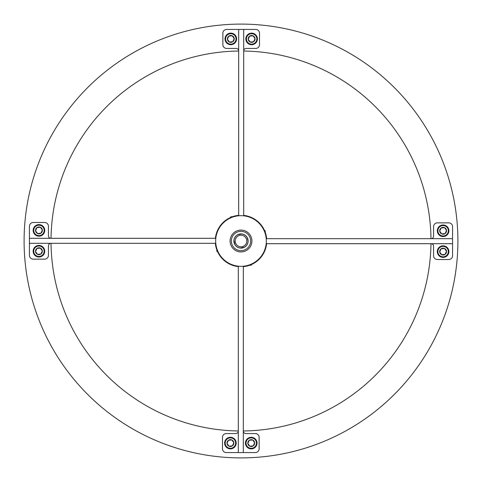 <?xml version="1.0" encoding="UTF-8"?>
<svg xmlns="http://www.w3.org/2000/svg" width="482" height="482" viewBox="0 0 482 482"><rect width="100%" height="100%" fill="white"/><g stroke="black" fill="none" stroke-linecap="round" stroke-linejoin="round"><path stroke-width="0.72" d="M238.686 50.965A2.531 2.531 0 0 0 236.156 48.435L226.654 48.435A3.802 3.802 0 0 1 222.859 44.633L222.859 33.234A3.802 3.802 0 0 1 226.654 29.432L238.686 29.432L238.686 215.773M243.693 50.965A2.531 2.531 0 0 1 246.224 48.435L255.725 48.435A3.802 3.802 0 0 0 259.521 44.633L259.521 33.234A3.802 3.802 0 0 0 255.725 29.432L243.693 29.432L243.693 215.809M243.693 29.432L238.686 29.432M243.314 431.035A2.531 2.531 0 0 0 245.844 433.565L255.346 433.565A3.802 3.802 0 0 1 259.141 437.367L259.141 448.766A3.802 3.802 0 0 1 255.346 452.568L243.314 452.568L243.314 266.227M238.307 431.035A2.531 2.531 0 0 1 235.776 433.565L226.275 433.565A3.802 3.802 0 0 0 222.479 437.367L222.479 448.766A3.802 3.802 0 0 0 226.275 452.568L238.307 452.568L238.307 266.191M238.307 452.568L243.314 452.568M50.965 243.314A2.531 2.531 0 0 0 48.435 245.844L48.435 255.346A3.802 3.802 0 0 1 44.633 259.141L33.234 259.141A3.802 3.802 0 0 1 29.432 255.346L29.432 243.314L215.773 243.314M50.965 238.307A2.531 2.531 0 0 1 48.435 235.776L48.435 226.275A3.802 3.802 0 0 0 44.633 222.479L33.234 222.479A3.802 3.802 0 0 0 29.432 226.275L29.432 238.307L215.809 238.307M29.432 238.307L29.432 243.314M431.035 238.686A2.531 2.531 0 0 0 433.565 236.156L433.565 226.654A3.802 3.802 0 0 1 437.367 222.859L448.766 222.859A3.802 3.802 0 0 1 452.568 226.654L452.568 238.686L266.227 238.686M431.035 243.693A2.531 2.531 0 0 1 433.565 246.224L433.565 255.725A3.802 3.802 0 0 0 437.367 259.521L448.766 259.521A3.802 3.802 0 0 0 452.568 255.725L452.568 243.693L266.191 243.693M452.568 243.693L452.568 238.686M250.658 241A9.658 9.658 0 0 0 241 231.342A9.658 9.658 0 0 0 231.342 241A9.658 9.658 0 0 0 241 250.658A9.658 9.658 0 0 0 250.658 241M230.077 241A10.923 10.923 0 0 1 241 230.077A10.923 10.923 0 0 1 251.923 241A10.923 10.923 0 0 1 241 251.923A10.923 10.923 0 0 1 230.077 241M238.024 234.595L241.813 233.921L240.404 233.963M248.079 241.813L248.122 241A7.122 7.122 0 0 0 241 233.878A7.122 7.122 0 0 0 233.878 241A7.122 7.122 0 0 0 241 248.122A7.122 7.122 0 0 0 248.122 241L247.121 237.361M242.229 248.019L241.596 248.037M244.061 247.435L244.639 247.121L243.976 247.405M233.921 240.187L234.879 244.639M244.639 247.121L240.187 248.079M266.329 241A25.329 25.329 0 0 0 241 215.671A25.329 25.329 0 0 0 215.671 241A25.329 25.329 0 0 0 241 266.329A25.329 25.329 0 0 0 266.329 241M239.771 233.981L241.813 233.921M247.2 237.62L246.742 236.885M236.903 236.903A5.796 5.796 0 0 0 236.903 245.097A5.796 5.796 0 0 0 245.097 245.097A5.796 5.796 0 0 0 245.097 236.903A5.796 5.796 0 0 0 236.903 236.903M245.995 245.995A7.061 7.061 0 0 1 236.005 245.995A7.061 7.061 0 0 1 236.005 236.005A7.061 7.061 0 0 1 245.995 236.005A7.061 7.061 0 0 1 245.995 245.995M230.203 217.623A25.751 25.751 0 0 0 215.394 238.307M215.352 243.314A25.751 25.751 0 0 0 216.792 249.772M217.623 251.797A25.751 25.751 0 0 0 238.307 266.606M243.314 266.648A25.751 25.751 0 0 0 249.772 265.208M251.797 264.377A25.751 25.751 0 0 0 266.606 243.693M266.648 238.686A25.751 25.751 0 0 0 265.208 232.228M264.377 230.203A25.751 25.751 0 0 0 243.693 215.394M238.686 215.352A25.751 25.751 0 0 0 232.228 216.792M244.844 235.077L244.38 234.8M43.187 248.212A5.218 5.218 0 0 0 35.915 246.971A5.218 5.218 0 0 0 34.68 254.243A5.218 5.218 0 0 0 41.946 255.484A5.218 5.218 0 0 0 43.187 248.212M34.204 254.58A5.796 5.796 0 0 1 35.584 246.501A5.796 5.796 0 0 1 43.663 247.875A5.796 5.796 0 0 1 42.283 255.954A5.796 5.796 0 0 1 34.204 254.58M41.729 249.248A3.428 3.428 0 0 0 35.517 251.544A3.428 3.428 0 0 0 40.916 254.026A3.428 3.428 0 0 0 41.729 249.248M41.356 249.513L40.361 248.116L36.951 248.429L35.517 251.544L37.5 254.339L40.916 254.026L42.344 250.911L41.356 249.513M35.578 251.628L37.5 254.339L40.916 254.026L42.344 250.911L40.361 248.116L36.951 248.429M36.909 248.525L35.517 251.544M235.059 35.897A5.218 5.218 0 0 0 227.787 34.656A5.218 5.218 0 0 0 226.546 41.928A5.218 5.218 0 0 0 233.818 43.169A5.218 5.218 0 0 0 235.059 35.897M226.076 42.259A5.796 5.796 0 0 1 227.45 34.186A5.796 5.796 0 0 1 235.529 35.56A5.796 5.796 0 0 1 234.15 43.639A5.796 5.796 0 0 1 226.076 42.259M233.601 36.927A3.428 3.428 0 0 0 227.39 39.229A3.428 3.428 0 0 0 232.782 41.711A3.428 3.428 0 0 0 233.601 36.927M233.222 37.192L232.234 35.795L228.817 36.114L227.39 39.229L229.372 42.024L232.782 41.711L234.216 38.596L233.222 37.192M232.131 35.807L228.817 36.114L227.39 39.229M227.45 39.313L229.372 42.024M229.474 42.018L232.782 41.711L234.216 38.596L232.234 35.795M255.882 35.915A5.218 5.218 0 0 0 248.61 34.68A5.218 5.218 0 0 0 247.374 41.946A5.218 5.218 0 0 0 254.641 43.187A5.218 5.218 0 0 0 255.882 35.915M246.898 42.283A5.796 5.796 0 0 1 248.278 34.204A5.796 5.796 0 0 1 256.352 35.584A5.796 5.796 0 0 1 254.978 43.657A5.796 5.796 0 0 1 246.898 42.283M254.424 36.951A3.428 3.428 0 0 0 248.212 39.253A3.428 3.428 0 0 0 253.61 41.729A3.428 3.428 0 0 0 254.424 36.951M254.05 37.216L253.056 35.819L249.646 36.138L248.212 39.253L250.194 42.048L253.61 41.729L255.038 38.614L254.05 37.216M253.653 41.633L255.038 38.614L253.056 35.819L249.646 36.138M249.604 36.228L248.212 39.253M248.272 39.331L250.194 42.048L253.61 41.729M447.362 227.757A5.218 5.218 0 0 0 440.09 226.516A5.218 5.218 0 0 0 438.849 233.788A5.218 5.218 0 0 0 446.121 235.023A5.218 5.218 0 0 0 447.362 227.757M438.379 234.119A5.796 5.796 0 0 1 439.753 226.04A5.796 5.796 0 0 1 447.832 227.42A5.796 5.796 0 0 1 446.459 235.499A5.796 5.796 0 0 1 438.379 234.119M445.904 228.787A3.428 3.428 0 0 0 439.692 231.089A3.428 3.428 0 0 0 445.091 233.565A3.428 3.428 0 0 0 445.904 228.787M445.531 229.052L444.537 227.655L441.126 227.974L439.692 231.089L441.675 233.884L445.091 233.565L446.519 230.45L445.531 229.052M445.133 233.475L446.519 230.45L444.537 227.655L441.126 227.974L439.692 231.089L441.675 233.884M441.777 233.878L445.091 233.565M447.344 248.592A5.218 5.218 0 0 0 440.072 247.35A5.218 5.218 0 0 0 438.831 254.623A5.218 5.218 0 0 0 446.103 255.864A5.218 5.218 0 0 0 447.344 248.592M438.361 254.96A5.796 5.796 0 0 1 439.735 246.88A5.796 5.796 0 0 1 447.814 248.254A5.796 5.796 0 0 1 446.434 256.334A5.796 5.796 0 0 1 438.361 254.96M445.886 249.622A3.428 3.428 0 0 0 439.674 251.923A3.428 3.428 0 0 0 445.067 254.406A3.428 3.428 0 0 0 445.886 249.622M445.507 249.893L444.518 248.489L441.102 248.808L439.674 251.923L441.657 254.719L445.067 254.406L446.501 251.291L445.507 249.893M445.109 254.309L446.501 251.291L444.518 248.489L441.102 248.808L439.674 251.923L441.657 254.719L445.067 254.406M255.49 440.072A5.218 5.218 0 0 0 248.224 438.831A5.218 5.218 0 0 0 246.983 446.103A5.218 5.218 0 0 0 254.255 447.338A5.218 5.218 0 0 0 255.49 440.072M246.507 446.434A5.796 5.796 0 0 1 247.887 438.361A5.796 5.796 0 0 1 255.966 439.735A5.796 5.796 0 0 1 254.586 447.814A5.796 5.796 0 0 1 246.507 446.434M254.032 441.102A3.428 3.428 0 0 0 247.826 443.404A3.428 3.428 0 0 0 253.219 445.88A3.428 3.428 0 0 0 254.032 441.102M253.659 441.367L252.67 439.97L249.254 440.289L247.826 443.404L249.809 446.199L253.219 445.88L254.653 442.765L253.659 441.367M253.261 445.79L254.653 442.765L252.67 439.97L249.254 440.289M249.212 440.385L247.826 443.404L249.809 446.199L253.219 445.88M234.668 440.048A5.218 5.218 0 0 0 227.396 438.813A5.218 5.218 0 0 0 226.154 446.079A5.218 5.218 0 0 0 233.427 447.32A5.218 5.218 0 0 0 234.668 440.048M225.684 446.416A5.796 5.796 0 0 1 227.064 438.337A5.796 5.796 0 0 1 235.138 439.717A5.796 5.796 0 0 1 233.764 447.796A5.796 5.796 0 0 1 225.684 446.416M233.21 441.084A3.428 3.428 0 0 0 226.998 443.386A3.428 3.428 0 0 0 232.396 445.862A3.428 3.428 0 0 0 233.21 441.084M232.836 441.349L231.842 439.952L228.432 440.271L226.998 443.386L228.98 446.181L232.396 445.862L233.824 442.747L232.836 441.349M232.438 445.772L233.824 442.747L231.842 439.952L228.432 440.271M228.39 440.361L226.998 443.386L228.98 446.181L232.396 445.862M43.205 227.377A5.218 5.218 0 0 0 35.939 226.136A5.218 5.218 0 0 0 34.698 233.409A5.218 5.218 0 0 0 41.97 234.644A5.218 5.218 0 0 0 43.205 227.377M34.222 233.74A5.796 5.796 0 0 1 35.602 225.666A5.796 5.796 0 0 1 43.681 227.04A5.796 5.796 0 0 1 42.302 235.12A5.796 5.796 0 0 1 34.222 233.74M41.747 228.408A3.428 3.428 0 0 0 35.541 230.709A3.428 3.428 0 0 0 40.934 233.186A3.428 3.428 0 0 0 41.747 228.408M41.374 228.673L40.386 227.275L36.969 227.594L35.541 230.709L37.524 233.505L40.934 233.186L42.368 230.071L41.374 228.673M40.283 227.287L36.969 227.594L35.541 230.709L37.524 233.505L40.934 233.186L42.368 230.071L40.386 227.275M263.913 230.203L265.208 230.782L264.178 230.782M251.797 263.913L251.218 265.208L251.218 264.178M218.087 251.797L216.792 251.218L217.822 251.218M230.203 218.087L230.782 216.792L230.782 217.822M51.026 243.314A189.986 189.986 0 0 0 238.307 430.968M243.314 430.974A189.986 189.986 0 0 0 430.968 243.693M24.1 241A216.9 216.9 0 0 1 241 24.1A216.9 216.9 0 0 1 457.9 241A216.9 216.9 0 0 1 241 457.9A216.9 216.9 0 0 1 24.1 241M430.974 238.686A189.986 189.986 0 0 0 243.693 51.032M238.686 51.026A189.986 189.986 0 0 0 51.032 238.307M265.208 230.782L265.208 233.541M251.218 265.208L248.459 265.208M216.792 251.218L216.792 248.459M230.782 216.792L233.541 216.792"/></g></svg>
